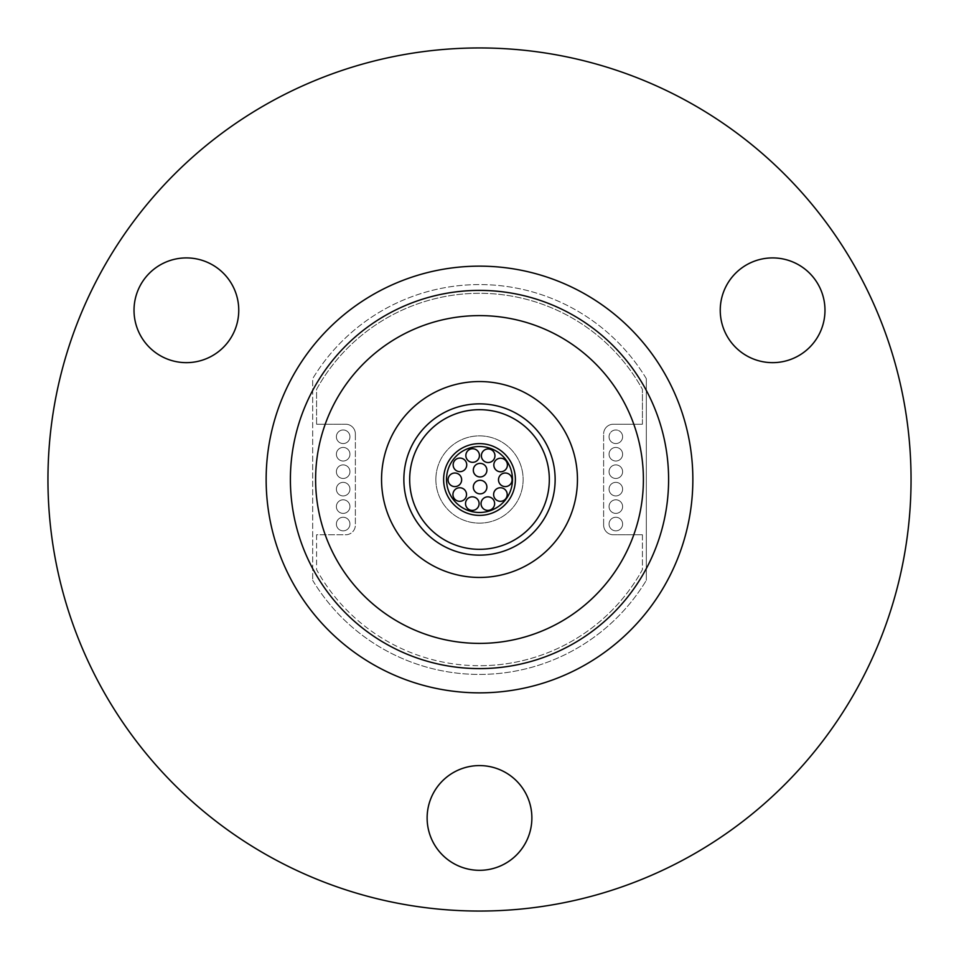 <?xml version="1.0" encoding="UTF-8"?>
<svg xmlns="http://www.w3.org/2000/svg" width="959" height="959" viewBox="0 0 959 959"><rect width="100%" height="100%" fill="white"/><g stroke="black" fill="none" stroke-linecap="round" stroke-linejoin="round"><path stroke-width="0.72" stroke-dasharray="4.79 3.6" d="M609.049 436.777A6.785 6.785 0 0 0 615.834 443.561A6.785 6.785 0 0 0 622.619 436.777A6.785 6.785 0 0 1 615.834 443.561A6.785 6.785 0 0 1 609.049 436.777A6.785 6.785 0 0 1 615.834 429.98A6.785 6.785 0 0 1 622.619 436.777A6.785 6.785 0 0 0 615.834 429.98A6.785 6.785 0 0 0 609.049 436.777M646.306 378.637L646.306 580.363L646.306 378.637A194.929 194.929 0 0 0 312.694 378.637L312.694 580.363L312.694 378.637A194.929 194.929 0 0 1 646.306 378.637M312.694 580.363A194.929 194.929 0 0 0 646.306 580.363A194.929 194.929 0 0 1 312.694 580.363M316.578 534.774L316.578 569.646A186.202 186.202 0 0 0 479.5 665.702A186.202 186.202 0 0 1 316.578 569.646L316.578 534.774L345.672 534.774A9.698 9.698 0 0 0 355.369 525.076A9.698 9.698 0 0 1 345.672 534.774L316.578 534.774M355.369 433.924L355.369 525.076L355.369 433.924A9.698 9.698 0 0 0 345.672 424.226A9.698 9.698 0 0 1 355.369 433.924M316.578 424.226L345.672 424.226L316.578 424.226L316.578 389.354A186.202 186.202 0 0 1 642.422 389.354A186.202 186.202 0 0 0 316.578 389.354L316.578 424.226M642.422 424.226L642.422 389.354L642.422 424.226L613.328 424.226A9.698 9.698 0 0 0 603.631 433.924A9.698 9.698 0 0 1 613.328 424.226L642.422 424.226M603.631 525.076L603.631 433.924L603.631 525.076A9.698 9.698 0 0 0 613.328 534.774A9.698 9.698 0 0 1 603.631 525.076M642.422 534.774L613.328 534.774L642.422 534.774L642.422 569.646A186.202 186.202 0 0 1 479.5 665.702A186.202 186.202 0 0 0 642.422 569.646L642.422 534.774M622.619 524.046A6.785 6.785 0 0 1 615.834 530.842A6.785 6.785 0 0 1 609.049 524.046A6.785 6.785 0 0 1 615.834 517.261A6.785 6.785 0 0 1 622.619 524.046A6.785 6.785 0 0 0 615.834 517.261A6.785 6.785 0 0 0 609.049 524.046A6.785 6.785 0 0 0 615.834 530.842A6.785 6.785 0 0 0 622.619 524.046M622.619 506.592A6.785 6.785 0 0 1 615.834 513.389A6.785 6.785 0 0 1 609.049 506.592A6.785 6.785 0 0 1 615.834 499.807A6.785 6.785 0 0 1 622.619 506.592A6.785 6.785 0 0 0 615.834 499.807A6.785 6.785 0 0 0 609.049 506.592A6.785 6.785 0 0 0 615.834 513.389A6.785 6.785 0 0 0 622.619 506.592M622.619 489.138A6.785 6.785 0 0 1 615.834 495.923A6.785 6.785 0 0 1 609.049 489.138A6.785 6.785 0 0 1 615.834 482.353A6.785 6.785 0 0 1 622.619 489.138A6.785 6.785 0 0 0 615.834 482.353A6.785 6.785 0 0 0 609.049 489.138A6.785 6.785 0 0 0 615.834 495.923A6.785 6.785 0 0 0 622.619 489.138M622.619 471.684A6.785 6.785 0 0 1 615.834 478.469A6.785 6.785 0 0 1 609.049 471.684A6.785 6.785 0 0 1 615.834 464.899A6.785 6.785 0 0 1 622.619 471.684A6.785 6.785 0 0 0 615.834 464.899A6.785 6.785 0 0 0 609.049 471.684A6.785 6.785 0 0 0 615.834 478.469A6.785 6.785 0 0 0 622.619 471.684M622.619 454.23A6.785 6.785 0 0 1 615.834 461.015A6.785 6.785 0 0 1 609.049 454.23A6.785 6.785 0 0 1 615.834 447.433A6.785 6.785 0 0 1 622.619 454.23A6.785 6.785 0 0 0 615.834 447.433A6.785 6.785 0 0 0 609.049 454.23A6.785 6.785 0 0 0 615.834 461.015A6.785 6.785 0 0 0 622.619 454.23M349.951 524.046A6.785 6.785 0 0 1 343.166 530.842A6.785 6.785 0 0 1 336.381 524.046A6.785 6.785 0 0 1 343.166 517.261A6.785 6.785 0 0 1 349.951 524.046A6.785 6.785 0 0 0 343.166 517.261A6.785 6.785 0 0 0 336.381 524.046A6.785 6.785 0 0 0 343.166 530.842A6.785 6.785 0 0 0 349.951 524.046M349.951 506.592A6.785 6.785 0 0 1 343.166 513.389A6.785 6.785 0 0 1 336.381 506.592A6.785 6.785 0 0 1 343.166 499.807A6.785 6.785 0 0 1 349.951 506.592A6.785 6.785 0 0 0 343.166 499.807A6.785 6.785 0 0 0 336.381 506.592A6.785 6.785 0 0 0 343.166 513.389A6.785 6.785 0 0 0 349.951 506.592M349.951 489.138A6.785 6.785 0 0 1 343.166 495.923A6.785 6.785 0 0 1 336.381 489.138A6.785 6.785 0 0 1 343.166 482.353A6.785 6.785 0 0 1 349.951 489.138A6.785 6.785 0 0 0 343.166 482.353A6.785 6.785 0 0 0 336.381 489.138A6.785 6.785 0 0 0 343.166 495.923A6.785 6.785 0 0 0 349.951 489.138M349.951 471.684A6.785 6.785 0 0 1 343.166 478.469A6.785 6.785 0 0 1 336.381 471.684A6.785 6.785 0 0 1 343.166 464.899A6.785 6.785 0 0 1 349.951 471.684A6.785 6.785 0 0 0 343.166 464.899A6.785 6.785 0 0 0 336.381 471.684A6.785 6.785 0 0 0 343.166 478.469A6.785 6.785 0 0 0 349.951 471.684M349.951 454.23A6.785 6.785 0 0 1 343.166 461.015A6.785 6.785 0 0 1 336.381 454.23A6.785 6.785 0 0 1 343.166 447.433A6.785 6.785 0 0 1 349.951 454.23A6.785 6.785 0 0 0 343.166 447.433A6.785 6.785 0 0 0 336.381 454.23A6.785 6.785 0 0 0 343.166 461.015A6.785 6.785 0 0 0 349.951 454.23M349.951 436.777A6.785 6.785 0 0 1 343.166 443.561A6.785 6.785 0 0 1 336.381 436.777A6.785 6.785 0 0 1 343.166 429.98A6.785 6.785 0 0 1 349.951 436.777A6.785 6.785 0 0 0 343.166 429.98A6.785 6.785 0 0 0 336.381 436.777A6.785 6.785 0 0 0 343.166 443.561A6.785 6.785 0 0 0 349.951 436.777M266.146 479.5A213.354 213.354 0 0 0 479.5 692.854A213.354 213.354 0 0 0 692.854 479.5A213.354 213.354 0 0 0 479.5 266.146A213.354 213.354 0 0 0 266.146 479.5A213.354 213.354 0 0 1 479.5 266.146A213.354 213.354 0 0 1 692.854 479.5A213.354 213.354 0 0 1 479.5 692.854A213.354 213.354 0 0 1 266.146 479.5A213.354 213.354 0 0 1 479.5 266.146A213.354 213.354 0 0 1 692.854 479.5A213.354 213.354 0 0 1 479.5 692.854A213.354 213.354 0 0 1 266.146 479.5M47.95 479.5A431.55 431.55 0 0 0 479.5 911.05A431.55 431.55 0 0 0 911.05 479.5A431.55 431.55 0 0 0 479.5 47.95A431.55 431.55 0 0 0 47.95 479.5M427.127 817.955A52.373 52.373 0 0 1 479.5 765.582A52.373 52.373 0 0 1 531.873 817.955A52.373 52.373 0 0 1 479.5 870.316A52.373 52.373 0 0 1 427.127 817.955M134.02 310.272A52.373 52.373 0 0 1 186.394 257.911A52.373 52.373 0 0 1 238.755 310.272A52.373 52.373 0 0 1 186.394 362.646A52.373 52.373 0 0 1 134.02 310.272M720.245 310.272A52.373 52.373 0 0 1 772.606 257.911A52.373 52.373 0 0 1 824.98 310.272A52.373 52.373 0 0 1 772.606 362.646A52.373 52.373 0 0 1 720.245 310.272M668.603 479.5A189.103 189.103 0 0 1 479.5 668.603A189.103 189.103 0 0 1 290.397 479.5A189.103 189.103 0 0 1 479.5 290.397A189.103 189.103 0 0 1 668.603 479.5M479.5 315.607A163.893 163.893 0 0 0 315.607 479.5A163.893 163.893 0 0 0 479.5 643.393A163.893 163.893 0 0 0 643.393 479.5A163.893 163.893 0 0 0 479.5 315.607M479.5 577.45A97.95 97.95 0 0 1 381.55 479.5A97.95 97.95 0 0 1 479.5 381.55A97.95 97.95 0 0 1 577.45 479.5A97.95 97.95 0 0 1 479.5 577.45M555.141 479.5A75.641 75.641 0 0 0 479.5 403.859A75.641 75.641 0 0 0 403.859 479.5A75.641 75.641 0 0 0 479.5 555.141A75.641 75.641 0 0 0 555.141 479.5M515.379 479.5A35.879 35.879 0 0 1 479.5 515.379A35.879 35.879 0 0 1 443.621 479.5A35.879 35.879 0 0 1 479.5 443.621A35.879 35.879 0 0 1 515.379 479.5M446.522 479.5A32.978 32.978 0 0 0 479.5 512.478A32.978 32.978 0 0 0 512.478 479.5A32.978 32.978 0 0 0 479.5 446.522A32.978 32.978 0 0 0 446.522 479.5M435.865 479.5A43.634 43.634 0 0 1 479.5 435.865A43.634 43.634 0 0 1 523.135 479.5A43.634 43.634 0 0 1 479.5 523.135A43.634 43.634 0 0 1 435.865 479.5A43.634 43.634 0 0 1 479.5 435.865A43.634 43.634 0 0 1 523.135 479.5A43.634 43.634 0 0 1 479.5 523.135A43.634 43.634 0 0 1 435.865 479.5M452.948 494.532A6.785 6.785 0 0 0 459.745 501.317A6.785 6.785 0 0 0 466.53 494.532A6.785 6.785 0 0 0 459.745 487.747A6.785 6.785 0 0 0 452.948 494.532M465.535 503.619A6.785 6.785 0 0 0 472.319 510.404A6.785 6.785 0 0 0 479.104 503.619A6.785 6.785 0 0 0 472.319 496.834A6.785 6.785 0 0 0 465.535 503.619M481.046 503.619A6.785 6.785 0 0 0 487.831 510.404A6.785 6.785 0 0 0 494.628 503.619A6.785 6.785 0 0 0 487.831 496.834A6.785 6.785 0 0 0 481.046 503.619M493.621 494.532A6.785 6.785 0 0 0 500.418 501.317A6.785 6.785 0 0 0 507.203 494.532A6.785 6.785 0 0 0 500.418 487.747A6.785 6.785 0 0 0 493.621 494.532M498.5 479.8A6.785 6.785 0 0 0 505.285 486.597A6.785 6.785 0 0 0 512.082 479.8A6.785 6.785 0 0 0 505.285 473.015A6.785 6.785 0 0 0 498.5 479.8M493.825 465.007A6.785 6.785 0 0 0 500.622 471.792A6.785 6.785 0 0 0 507.407 465.007A6.785 6.785 0 0 0 500.622 458.222A6.785 6.785 0 0 0 493.825 465.007M481.382 455.753A6.785 6.785 0 0 0 488.167 462.538A6.785 6.785 0 0 0 494.952 455.753A6.785 6.785 0 0 0 488.167 448.956A6.785 6.785 0 0 0 481.382 455.753M465.858 455.525A6.785 6.785 0 0 0 472.655 462.322A6.785 6.785 0 0 0 479.44 455.525A6.785 6.785 0 0 0 472.655 448.74A6.785 6.785 0 0 0 465.858 455.525M453.151 464.875A6.785 6.785 0 0 0 459.948 471.66A6.785 6.785 0 0 0 466.733 464.875A6.785 6.785 0 0 0 459.948 458.078A6.785 6.785 0 0 0 453.151 464.875M448.069 479.8A6.785 6.785 0 0 0 454.866 486.597A6.785 6.785 0 0 0 461.651 479.8A6.785 6.785 0 0 0 454.866 473.015A6.785 6.785 0 0 0 448.069 479.8M473.314 470.174A6.785 6.785 0 0 0 480.099 476.959A6.785 6.785 0 0 0 486.884 470.174A6.785 6.785 0 0 0 480.099 463.377A6.785 6.785 0 0 0 473.314 470.174M473.314 487.076A6.785 6.785 0 0 0 480.099 493.861A6.785 6.785 0 0 0 486.884 487.076A6.785 6.785 0 0 0 480.099 480.291A6.785 6.785 0 0 0 473.314 487.076"/><path stroke-width="1.44" d="M692.854 479.5A213.354 213.354 0 0 1 479.5 692.854A213.354 213.354 0 0 1 266.146 479.5A213.354 213.354 0 0 1 479.5 266.146A213.354 213.354 0 0 1 692.854 479.5M47.95 479.5A431.55 431.55 0 0 0 479.5 911.05A431.55 431.55 0 0 0 911.05 479.5A431.55 431.55 0 0 0 479.5 47.95A431.55 431.55 0 0 0 47.95 479.5M427.127 817.955A52.373 52.373 0 0 1 479.5 765.582A52.373 52.373 0 0 1 531.873 817.955A52.373 52.373 0 0 1 479.5 870.316A52.373 52.373 0 0 1 427.127 817.955M134.02 310.272A52.373 52.373 0 0 1 186.394 257.911A52.373 52.373 0 0 1 238.755 310.272A52.373 52.373 0 0 1 186.394 362.646A52.373 52.373 0 0 1 134.02 310.272M720.245 310.272A52.373 52.373 0 0 1 772.606 257.911A52.373 52.373 0 0 1 824.98 310.272A52.373 52.373 0 0 1 772.606 362.646A52.373 52.373 0 0 1 720.245 310.272M290.397 479.5A189.103 189.103 0 0 0 479.5 668.603A189.103 189.103 0 0 0 668.603 479.5A189.103 189.103 0 0 0 479.5 290.397A189.103 189.103 0 0 0 290.397 479.5M479.5 643.393A163.893 163.893 0 0 1 315.607 479.5A163.893 163.893 0 0 1 479.5 315.607A163.893 163.893 0 0 1 643.393 479.5A163.893 163.893 0 0 1 479.5 643.393M479.5 381.55A97.95 97.95 0 0 0 381.55 479.5A97.95 97.95 0 0 0 479.5 577.45A97.95 97.95 0 0 0 577.45 479.5A97.95 97.95 0 0 0 479.5 381.55M479.5 403.859A75.641 75.641 0 0 0 403.859 479.5A75.641 75.641 0 0 0 479.5 555.141A75.641 75.641 0 0 0 555.141 479.5A75.641 75.641 0 0 0 479.5 403.859M549.327 479.5A69.827 69.827 0 0 1 479.5 549.327A69.827 69.827 0 0 1 409.673 479.5A69.827 69.827 0 0 1 479.5 409.673A69.827 69.827 0 0 1 549.327 479.5M443.621 479.5A35.879 35.879 0 0 0 479.5 515.379A35.879 35.879 0 0 0 515.379 479.5A35.879 35.879 0 0 0 479.5 443.621A35.879 35.879 0 0 0 443.621 479.5M446.522 479.5A32.978 32.978 0 0 0 479.5 512.478A32.978 32.978 0 0 0 512.478 479.5A32.978 32.978 0 0 0 479.5 446.522A32.978 32.978 0 0 0 446.522 479.5M466.53 494.532A6.785 6.785 0 0 1 459.745 501.317A6.785 6.785 0 0 1 452.948 494.532A6.785 6.785 0 0 1 459.745 487.747A6.785 6.785 0 0 1 466.53 494.532M479.104 503.619A6.785 6.785 0 0 1 472.319 510.404A6.785 6.785 0 0 1 465.535 503.619A6.785 6.785 0 0 1 472.319 496.834A6.785 6.785 0 0 1 479.104 503.619M494.628 503.619A6.785 6.785 0 0 1 487.831 510.404A6.785 6.785 0 0 1 481.046 503.619A6.785 6.785 0 0 1 487.831 496.834A6.785 6.785 0 0 1 494.628 503.619M507.203 494.532A6.785 6.785 0 0 1 500.418 501.317A6.785 6.785 0 0 1 493.621 494.532A6.785 6.785 0 0 1 500.418 487.747A6.785 6.785 0 0 1 507.203 494.532M512.082 479.8A6.785 6.785 0 0 1 505.285 486.597A6.785 6.785 0 0 1 498.5 479.8A6.785 6.785 0 0 1 505.285 473.015A6.785 6.785 0 0 1 512.082 479.8M507.407 465.007A6.785 6.785 0 0 1 500.622 471.792A6.785 6.785 0 0 1 493.825 465.007A6.785 6.785 0 0 1 500.622 458.222A6.785 6.785 0 0 1 507.407 465.007M494.952 455.753A6.785 6.785 0 0 1 488.167 462.538A6.785 6.785 0 0 1 481.382 455.753A6.785 6.785 0 0 1 488.167 448.956A6.785 6.785 0 0 1 494.952 455.753M479.44 455.525A6.785 6.785 0 0 1 472.655 462.322A6.785 6.785 0 0 1 465.858 455.525A6.785 6.785 0 0 1 472.655 448.74A6.785 6.785 0 0 1 479.44 455.525M466.733 464.875A6.785 6.785 0 0 1 459.948 471.66A6.785 6.785 0 0 1 453.151 464.875A6.785 6.785 0 0 1 459.948 458.078A6.785 6.785 0 0 1 466.733 464.875M461.651 479.8A6.785 6.785 0 0 1 454.866 486.597A6.785 6.785 0 0 1 448.069 479.8A6.785 6.785 0 0 1 454.866 473.015A6.785 6.785 0 0 1 461.651 479.8M486.884 470.174A6.785 6.785 0 0 1 480.099 476.959A6.785 6.785 0 0 1 473.314 470.174A6.785 6.785 0 0 1 480.099 463.377A6.785 6.785 0 0 1 486.884 470.174M486.884 487.076A6.785 6.785 0 0 1 480.099 493.861A6.785 6.785 0 0 1 473.314 487.076A6.785 6.785 0 0 1 480.099 480.291A6.785 6.785 0 0 1 486.884 487.076"/></g></svg>
